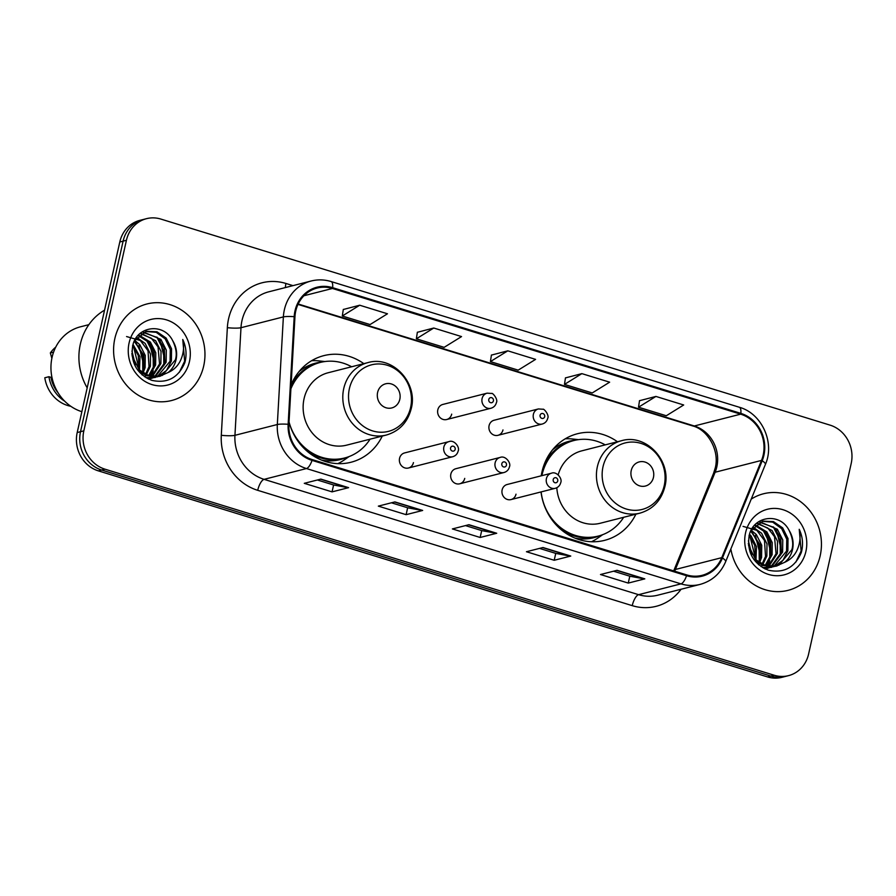 <?xml version="1.0" encoding="UTF-8"?>
<svg xmlns="http://www.w3.org/2000/svg" width="896" height="896" viewBox="0 0 896 896"><rect width="100%" height="100%" fill="white"/><g stroke="black" fill="none" stroke-linecap="round" stroke-linejoin="round"><path stroke-width="1.34" d="M617.445 441.75A55.014 50.142 75.7 0 0 577.427 433.742A55.014 50.142 75.7 0 0 541.957 471.946A55.014 50.142 75.7 0 0 541.229 475.821M541.016 491.938A55.014 50.142 75.7 0 0 604.598 540.355A55.014 50.142 75.7 0 0 635.902 514.17M289.027 422.162A55.014 50.142 75.7 0 0 350.974 462.258A55.014 50.142 75.7 0 0 382.278 436.072M408.43 468.014L452.715 456.725A7.784 7.09 -104.3 0 1 443.856 447.037A7.784 7.09 -104.3 0 1 448.874 441.638L404.589 452.928A7.784 7.09 75.7 0 0 399.56 458.326A7.784 7.09 75.7 0 0 408.43 468.014A7.784 7.09 75.7 0 0 413.448 462.605M459.715 483.795L504 472.517A7.784 7.09 -104.3 0 1 495.13 462.829A7.784 7.09 -104.3 0 1 500.158 457.43L455.862 468.709A7.784 7.09 75.7 0 0 450.845 474.118A7.784 7.09 75.7 0 0 459.715 483.795A7.784 7.09 75.7 0 0 464.733 478.397M510.989 499.587L555.274 488.309A7.784 7.09 -104.3 0 1 546.414 478.621A7.784 7.09 -104.3 0 1 551.432 473.211L507.147 484.501A7.784 7.09 75.7 0 0 502.13 489.91A7.784 7.09 75.7 0 0 510.989 499.587A7.784 7.09 75.7 0 0 516.006 494.189M497.952 435.322L542.237 424.032A7.784 7.09 -104.3 0 1 533.378 414.355A7.784 7.09 -104.3 0 1 538.395 408.946L494.11 420.235A7.784 7.09 75.7 0 0 489.082 425.645A7.784 7.09 75.7 0 0 497.952 435.322A7.784 7.09 75.7 0 0 502.97 429.923M446.667 419.53L490.963 408.251A7.784 7.09 -104.3 0 1 482.093 398.563A7.784 7.09 -104.3 0 1 487.11 393.165L442.826 404.443A7.784 7.09 75.7 0 0 437.808 409.853A7.784 7.09 75.7 0 0 446.667 419.53A7.784 7.09 75.7 0 0 451.696 414.131M363.821 363.653A55.014 50.142 75.7 0 0 323.803 355.645A55.014 50.142 75.7 0 0 291.122 384.944M146.507 218.669L139.877 220.36A31.136 28.381 75.7 0 0 119.795 241.987L77.202 432.533A31.136 28.381 75.7 0 0 98.325 470.859L767.558 676.928A31.136 28.381 75.7 0 0 781.906 677.331L785.221 676.48A31.136 28.381 75.7 0 1 770.874 676.088A31.136 28.381 75.7 0 0 785.221 676.48L788.525 675.64A31.136 28.381 75.7 0 0 808.606 654.013L851.2 463.467A31.136 28.381 75.7 0 0 830.088 425.141L160.843 219.072A31.136 28.381 75.7 0 0 146.507 218.669A31.136 28.381 75.7 0 0 126.426 240.296L83.832 430.842A31.136 28.381 75.7 0 0 104.944 469.168L774.178 675.237A31.136 28.381 75.7 0 0 788.525 675.64M83.832 430.842L80.517 431.693A31.136 28.381 75.7 0 0 101.629 470.019L770.874 676.088L101.629 470.019A31.136 28.381 75.7 0 1 80.517 431.693L123.11 241.136L80.517 431.693L77.202 432.533M143.192 219.52A31.136 28.381 75.7 0 0 123.11 241.136A31.136 28.381 75.7 0 1 143.192 219.52M114.845 338.565A49.818 45.405 75.7 0 0 171.584 400.523A49.818 45.405 75.7 0 0 203.706 365.926A49.818 45.405 75.7 0 0 146.966 303.968A49.818 45.405 75.7 0 0 114.845 338.565A49.818 45.405 75.7 0 0 171.584 400.523A49.818 45.405 75.7 0 0 203.706 365.926A49.818 45.405 75.7 0 0 146.966 303.968A49.818 45.405 75.7 0 0 114.845 338.565M730.845 548.99A49.818 45.405 75.7 0 0 788.054 590.352A49.818 45.405 75.7 0 0 820.187 555.744A49.818 45.405 75.7 0 0 763.448 493.786A49.818 45.405 75.7 0 0 751.229 499.117A49.818 45.405 75.7 0 1 763.448 493.786L763.448 493.786A49.818 45.405 75.7 0 1 820.187 555.744A49.818 45.405 75.7 0 1 788.054 590.352A49.818 45.405 75.7 0 1 730.845 548.99M295.736 311.102A33.219 30.274 -104.3 0 1 317.15 288.042A33.219 30.274 -104.3 0 1 332.45 288.467L740.656 414.165A33.219 30.274 -104.3 0 1 761.499 460.421L721.762 557.659A33.219 30.274 -104.3 0 1 702.027 575.344A33.219 30.274 -104.3 0 1 686.728 574.918L312.2 459.592A33.219 30.274 -104.3 0 1 288.904 424.368L294.952 316.758A33.219 30.274 -104.3 0 1 295.736 311.102M294.997 310.878A34.048 31.024 75.7 0 0 294.19 316.68L288.142 424.278A34.048 31.024 75.7 0 0 312.032 460.387L686.549 575.714A34.048 31.024 75.7 0 0 722.456 558.018L762.194 460.779A34.048 31.024 75.7 0 0 740.835 413.37L332.629 287.672A34.048 31.024 75.7 0 0 294.997 310.878M655.917 396.435L638.512 407.21L666.288 415.755L683.682 404.981L655.917 396.435L639.509 400.702M581.862 373.632L564.469 384.406L592.234 392.952L609.638 382.178L581.862 373.632L565.454 377.899M359.71 305.222L342.306 315.997L370.082 324.554L387.475 313.779L359.71 305.222L343.302 309.49M433.765 328.026L416.36 338.8L444.136 347.346L461.53 336.582L433.765 328.026L417.357 332.293M507.808 350.829L490.414 361.603L518.179 370.149L535.584 359.374L507.808 350.829L491.411 355.096M644.818 578.861L628.264 583.083L600.488 574.526L617.053 570.315L644.818 578.861A8.299 2.99 -72.9 0 1 644.269 578.883L616.706 570.405M422.666 510.451L406.112 514.674L378.336 506.128L394.89 501.906L422.666 510.451A8.299 2.99 -72.9 0 1 422.117 510.485L394.554 501.995M348.611 487.659L332.058 491.87L304.282 483.325L320.846 479.102L348.611 487.659A8.299 2.99 -72.9 0 1 348.062 487.682L320.499 479.192M570.763 556.058L554.21 560.28L526.445 551.734L542.998 547.512L570.763 556.058A8.299 2.99 -72.9 0 1 570.214 556.091L542.651 547.602M496.72 533.254L480.155 537.477L452.39 528.931L468.944 524.709L496.72 533.254A8.299 2.99 -72.9 0 1 496.171 533.288L468.597 524.798M480.155 537.477L481.701 530.589M465.472 525.594L481.768 530.611L496.171 533.288M554.21 560.28L555.744 553.392M539.515 548.397L555.822 553.414L570.214 556.091M332.058 491.87L333.592 484.994M317.363 479.987L333.67 485.016L348.062 487.682M406.112 514.674L407.646 507.786M391.418 502.79L407.725 507.808L422.117 510.485M628.264 583.083L629.798 576.195M613.57 571.2L629.877 576.218L644.269 578.883M490.414 361.603L491.422 355.006M416.36 338.8L417.368 332.203M342.306 315.997L343.314 309.4M564.469 384.406L565.477 377.81M638.512 407.21L639.52 400.613M104.552 310.173A56.045 51.083 75.7 0 0 80.315 344.232A56.045 51.083 75.7 0 0 87.192 387.878M88.872 324.666L80.506 326.794A44.117 40.208 75.7 0 0 52.058 357.426A44.117 40.208 75.7 0 0 81.861 411.69M133.067 344.478L140 356.776L139.518 370.149M134.736 340.39L139.866 344.758L145.253 355.432L145.107 367.629L143.046 372.994M142.565 373.845L141.982 374.774M134.254 341.264L143.797 355.242L143.797 367.965L142.195 372.4M136.786 337.445L145.13 343.414L150.517 354.099L150.371 366.285L146.294 374.786M145.768 375.458L144.581 376.79M126.571 336.549L140.358 340.536L148.019 350.717L149.05 366.621L145.51 374.405M139.003 335.182L150.382 342.07L155.77 352.755L155.624 364.952L149.386 375.917M138.432 335.698L149.195 342.563L154.19 352.106L154.314 365.288L148.635 375.682M141.366 333.458L155.635 340.738L161.022 351.422L160.877 363.608L152.342 376.544M151.76 376.97L149.946 378.101M149.33 378.437L148.277 378.941M140.762 333.838L151.334 338.218L158.032 346.886L159.566 363.944L151.626 376.432M143.842 332.181L160.899 339.394L166.286 350.078L166.141 362.275L155.198 376.768M154.594 377.093L152.701 377.955M152.062 378.19L148.635 379.109M143.203 332.461L157.394 337.557L164.326 348.163L164.819 362.611L154.504 376.746M134.579 340.659L146.406 331.307L156.968 331.778L166.152 338.061L171.539 348.734L171.394 360.931L166.51 370.44L157.965 376.611M157.338 376.846L145.981 377.698M145.746 331.498L156.206 332.326L165.2 338.856L170.285 349.429L170.083 361.267L157.282 376.678M155.378 377.451L147.168 378.37M137.323 369.6L146.373 375.693L159.331 376.443L168.146 372.501C172.178 369.309 174.821 365.053 176.064 359.744C177.453 352.934 176.31 346.539 172.637 340.57C176.221 348.141 177.128 354.592 175.336 359.923L162.288 375.458M160.63 376.107L149.218 375.861L139.171 369.802L132.07 355.757M131.925 351.008L135.374 364.885M131.824 353.651L134.008 362.253M132.574 345.632L138.264 355.454L139.014 367.114M172.637 340.57C163.408 322.067 136.472 326.256 132.72 345.722C130.29 362.309 136.64 373.856 151.749 380.341C167.306 383.723 178.338 377.821 184.845 362.645L185.27 360.976C186.838 353.595 185.998 346.427 182.75 339.483C184.341 346.662 183.613 353.618 180.578 360.349C177.934 365.971 173.79 370.026 168.146 372.501M129.091 342.955A33.846 30.845 75.7 0 0 152.04 384.608A33.846 30.845 75.7 0 0 189.459 361.536A33.846 30.845 75.7 0 0 166.51 319.883A33.846 30.845 75.7 0 0 129.091 342.955M51.901 377.104L50.96 377.339A31.136 28.381 75.7 0 0 58.038 392.739M50.96 377.339L48.944 376.712L44.8 377.776A33.219 30.274 75.7 0 0 70.806 406.291M48.944 376.712A33.219 30.274 75.7 0 0 64.646 401.15M55.731 347.133A33.219 30.274 75.7 0 0 50.344 352.957L53.581 352.139M51.856 358.4L50.344 352.957M182.75 339.483L184.654 361.133L179.346 372.322M156.822 337.064L163.632 350.426L163.822 365.68M146.283 339.707L153.115 353.08L153.306 368.357M151.939 372.926L150.45 376.197M150.158 376.734L149.442 377.966M135.778 342.406L142.61 355.779L142.8 371.034M159.947 340.189L165.133 361.234M149.408 342.821L154.616 363.922M153.261 370.854L150.965 376.309M138.925 345.542L144.11 366.587M142.632 373.89L142.24 374.998M133.582 346.763L138.846 367.987M399.818 399.291A12.454 11.357 75.7 0 0 391.373 383.958A12.454 11.357 75.7 0 0 377.608 392.448A12.454 11.357 75.7 0 0 386.053 407.781A12.454 11.357 75.7 0 0 399.818 399.291M367.842 362.634L328.16 372.747A37.363 34.059 75.7 0 0 304.069 398.686A37.363 34.059 75.7 0 0 346.618 445.155L386.299 435.053C399.37 431.178 407.691 422.33 411.264 408.52C418.219 382.715 392.358 355.163 367.842 362.634A37.363 34.059 75.7 0 0 343.739 388.584A37.363 34.059 75.7 0 0 386.299 435.053M351.602 366.766A49.302 44.934 75.7 0 0 320.253 362.443A49.302 44.934 75.7 0 0 290.898 388.83M320.253 362.443L318.595 362.869A49.302 44.934 75.7 0 0 291.099 385.213M293.944 380.442A38.92 35.47 75.7 0 0 292.958 380.923M307.339 451.416A49.302 44.934 75.7 0 0 342.944 458.416L344.602 457.99A49.302 44.934 75.7 0 0 370.059 439.186M289.038 421.915A49.302 44.934 75.7 0 0 344.602 457.99M349.115 456.557L344.254 459.928A53.973 49.19 -104.3 0 1 337.859 463.646M294.672 377.81L296.173 377.429M311.629 360.707A53.973 49.19 -104.3 0 1 319.021 360.909L324.89 361.536M653.453 477.389A12.454 11.357 75.7 0 0 644.997 462.056A12.454 11.357 75.7 0 0 631.232 470.546A12.454 11.357 75.7 0 0 639.677 485.878A12.454 11.357 75.7 0 0 653.453 477.389M556.819 487.726A37.363 34.059 75.7 0 0 600.242 523.253L639.923 513.15A37.363 34.059 75.7 0 1 597.374 466.67A37.363 34.059 75.7 0 1 621.466 440.731L581.784 450.845A37.363 34.059 75.7 0 0 558.186 474.846M605.226 444.864A49.302 44.934 75.7 0 0 573.877 440.541A49.302 44.934 75.7 0 0 542.08 474.779A49.302 44.934 75.7 0 0 541.89 475.653M573.877 440.541L572.219 440.955A49.302 44.934 75.7 0 0 544.309 464.139M547.568 458.539A38.92 35.47 75.7 0 0 546.582 459.01M560.963 529.514A49.302 44.934 75.7 0 0 596.568 536.514L598.226 536.088A49.302 44.934 75.7 0 0 623.683 517.283M541.15 491.904A49.302 44.934 75.7 0 0 598.226 536.088M602.739 534.654L597.878 538.026A53.973 49.19 -104.3 0 1 591.494 541.744M548.296 455.907L549.797 455.526M565.253 438.805A53.973 49.19 -104.3 0 1 572.645 439.006L578.514 439.634M749.538 534.307L751.094 535.92L756.47 546.605L756 559.978M751.206 530.208L756.347 534.576L761.734 545.261L761.589 557.458L759.517 562.811M759.035 563.674L758.464 564.603M750.736 531.093L760.267 545.07L760.278 557.794L758.677 562.229M753.256 527.262L761.6 533.243L766.987 543.917L766.842 556.114L762.776 564.603M762.25 565.275L761.062 566.619M743.042 526.378L756.84 530.354L764.501 540.534L765.531 556.45L761.981 564.234M755.485 525.011L766.864 531.899L772.24 542.584L772.106 554.77L765.867 565.734M754.914 525.515L765.666 532.392L770.672 541.934L770.784 555.106L765.117 565.51M757.837 523.275L772.117 530.555L777.504 541.24L777.358 553.437L768.824 566.373M768.23 566.798L766.416 567.93M765.8 568.254L764.747 568.77M757.232 523.667L767.805 528.035L774.514 536.715L776.048 553.773L768.107 566.261M760.312 521.998L777.37 529.222L782.757 539.907L782.611 552.093L771.68 566.586M771.064 566.91L769.182 567.773M768.544 568.019L765.117 568.938M759.674 522.29L773.875 527.374L780.797 537.981L781.301 552.429L770.986 566.574M751.061 530.488L762.888 521.136L773.438 521.595L782.634 527.878L788.01 538.563L787.875 550.76L782.981 560.269L774.435 566.44M773.808 566.675L762.462 567.526M762.216 521.315L772.688 522.144L781.682 528.674L786.766 539.246L786.554 551.096L773.763 566.507M771.859 567.28L763.638 568.198M753.805 559.429L762.843 565.51L775.813 566.272L784.627 562.33C788.659 559.138 791.291 554.882 792.534 549.562C793.934 542.763 792.792 536.368 789.107 530.387C792.702 537.958 793.598 544.41 791.818 549.752L778.77 565.275M777.112 565.936L765.688 565.69L755.642 559.63L748.541 545.586M748.406 540.826L751.856 554.714M748.294 543.48L750.49 552.082M749.056 535.461L754.734 545.283L755.485 556.942M789.107 530.387C779.89 511.885 752.954 516.085 749.202 535.539C746.771 552.138 753.11 563.674 768.23 570.158C783.776 573.552 794.819 567.65 801.326 552.474L801.752 550.805C803.32 543.424 802.48 536.256 799.232 529.301C800.822 536.491 800.094 543.446 797.059 550.166C794.416 555.789 790.272 559.843 784.627 562.33M745.573 532.773A33.846 30.845 75.7 0 0 768.522 574.426A33.846 30.845 75.7 0 0 805.93 551.365A33.846 30.845 75.7 0 0 782.992 509.712A33.846 30.845 75.7 0 0 745.573 532.773M799.232 529.301L801.136 550.962L795.827 562.139M773.293 526.882L780.114 540.254L780.304 555.498M762.754 529.536L769.597 542.909L769.787 558.174M768.41 562.755L766.931 566.014M766.64 566.563L765.923 567.795M752.259 532.235L759.08 545.597L759.27 560.862M776.418 530.006L781.614 551.062M765.878 532.65L771.098 553.75M769.731 560.683L767.435 566.126M766.181 568.243L765.576 569.15M755.395 535.371L760.581 556.416M759.102 563.718L758.722 564.827M750.064 536.581L755.328 557.816M98.325 470.859L104.944 469.168M119.795 241.987L126.426 240.296M767.558 676.928L774.178 675.237M761.499 460.421L715.142 472.237A33.219 30.274 75.7 0 0 716.822 466.861A33.219 30.274 75.7 0 0 694.299 425.981L298.178 304.002M674.643 571.2A33.219 30.274 75.7 0 0 675.405 569.475L715.142 472.237A18.682 4.85 -157.8 0 0 713.563 473.323L715.254 467.914C719.824 450.52 707.638 429.621 692.798 425.97A18.682 6.72 -72.9 0 0 694.299 425.981L740.656 414.165M332.45 288.467L303.923 295.747M681.083 589.254A51.901 47.298 -104.3 0 1 632.24 605.651L257.712 490.325A10.382 3.73 -72.9 0 1 264.074 479.349L306.454 468.552A41.518 37.845 -104.3 0 1 277.323 424.514L283.371 316.904A41.518 37.845 -104.3 0 1 284.357 309.837A41.518 37.845 -104.3 0 1 311.125 281.008L268.744 291.816A41.518 37.845 75.7 0 0 241.976 320.645A41.518 37.845 75.7 0 0 240.99 327.712L234.942 435.322A41.518 37.845 75.7 0 0 264.074 479.349L638.59 594.675A41.518 37.845 75.7 0 0 657.72 595.202L700.101 584.405A41.518 37.845 -104.3 0 1 680.971 583.867L306.454 468.552A10.382 3.73 -72.9 0 0 312.032 460.387M294.19 316.68A10.382 1.4 3.2 0 0 283.371 316.904L240.99 327.712A10.382 1.4 -176.8 0 1 227.349 327.678A51.901 47.298 -104.3 0 1 285.947 283.472L292.97 285.634M686.549 575.714A10.382 3.73 107.1 0 1 680.971 583.867L638.59 594.675A10.382 3.73 -72.9 0 0 632.24 605.651M722.456 558.018A10.382 2.699 22.2 0 1 725.648 561.691L765.386 464.453C775.085 442.635 761.813 413.403 739.301 407.243L331.094 281.546A10.382 3.73 107.1 0 1 332.629 287.672M257.712 490.325A51.901 47.298 -104.3 0 1 221.301 435.288A10.382 1.4 -176.8 0 0 234.942 435.322L277.323 424.514A10.382 1.4 3.2 0 1 288.142 424.278M762.194 460.779A10.382 2.699 22.2 0 1 765.386 464.453M740.835 413.37A10.382 3.73 -72.9 0 0 739.301 407.243M221.301 435.288L227.349 327.678M285.947 283.472A10.382 3.73 -72.9 0 0 285.398 287.571M721.762 557.659L675.405 569.475A18.682 4.85 -157.8 0 0 673.826 570.562L713.563 473.323M410.603 407.523A34.328 31.282 75.7 0 0 387.33 365.277A34.328 31.282 75.7 0 0 349.384 388.674A34.328 31.282 75.7 0 0 372.658 430.92A34.328 31.282 75.7 0 0 410.603 407.523M321.843 362.074A49.762 45.36 75.7 0 0 298.962 371.683M321.485 460.074A49.762 45.36 75.7 0 0 346.181 457.554M664.227 485.621A34.328 31.282 75.7 0 0 640.954 443.374A34.328 31.282 75.7 0 0 603.008 466.76A34.328 31.282 75.7 0 0 626.282 509.018A34.328 31.282 75.7 0 0 664.227 485.621M575.467 440.171A49.762 45.36 75.7 0 0 552.586 449.781M575.109 538.171A49.762 45.36 75.7 0 0 599.805 535.651M488.79 399.459A2.598 2.363 75.7 0 0 493.416 400.893A2.598 2.363 75.7 0 0 491.658 397.69A2.598 2.363 75.7 0 0 488.79 399.459M540.075 415.251A2.598 2.363 75.7 0 0 544.701 416.674A2.598 2.363 75.7 0 0 540.075 415.251M455.179 449.366A2.598 2.363 75.7 0 0 450.554 447.944A2.598 2.363 75.7 0 0 455.179 449.366M506.464 465.158A2.598 2.363 75.7 0 0 501.827 463.725A2.598 2.363 75.7 0 0 503.586 466.928A2.598 2.363 75.7 0 0 506.464 465.158M557.738 480.95A2.598 2.363 75.7 0 0 555.979 477.747A2.598 2.363 75.7 0 0 554.87 482.709A2.598 2.363 75.7 0 0 557.738 480.95M700.101 584.405C712.029 581.056 720.541 573.485 725.648 561.691M331.094 281.546C324.43 279.53 317.778 279.35 311.125 281.008M692.798 425.97L297.998 304.405M148.826 379.12L150.125 378.795M621.466 440.731C645.982 433.25 671.843 460.813 664.888 486.606C661.315 500.427 652.994 509.275 639.923 513.15M765.296 568.949L766.595 568.613M490.963 408.251C493.842 407.378 495.667 405.474 496.418 402.55C498.322 399.459 492.565 392.504 491.669 393.456L487.11 393.165M542.237 424.032C545.126 423.17 546.941 421.266 547.691 418.342C549.595 415.24 543.85 408.296 542.954 409.248L538.395 408.946M448.874 441.638C454.16 439.354 460.085 447.35 458.17 451.024C457.419 453.947 455.605 455.851 452.715 456.725M500.158 457.43C505.434 455.146 511.37 463.142 509.454 466.816C508.704 469.739 506.89 471.643 504 472.517M551.432 473.211C556.718 470.938 562.643 478.934 560.739 482.608C559.989 485.531 558.163 487.435 555.274 488.309"/></g></svg>
